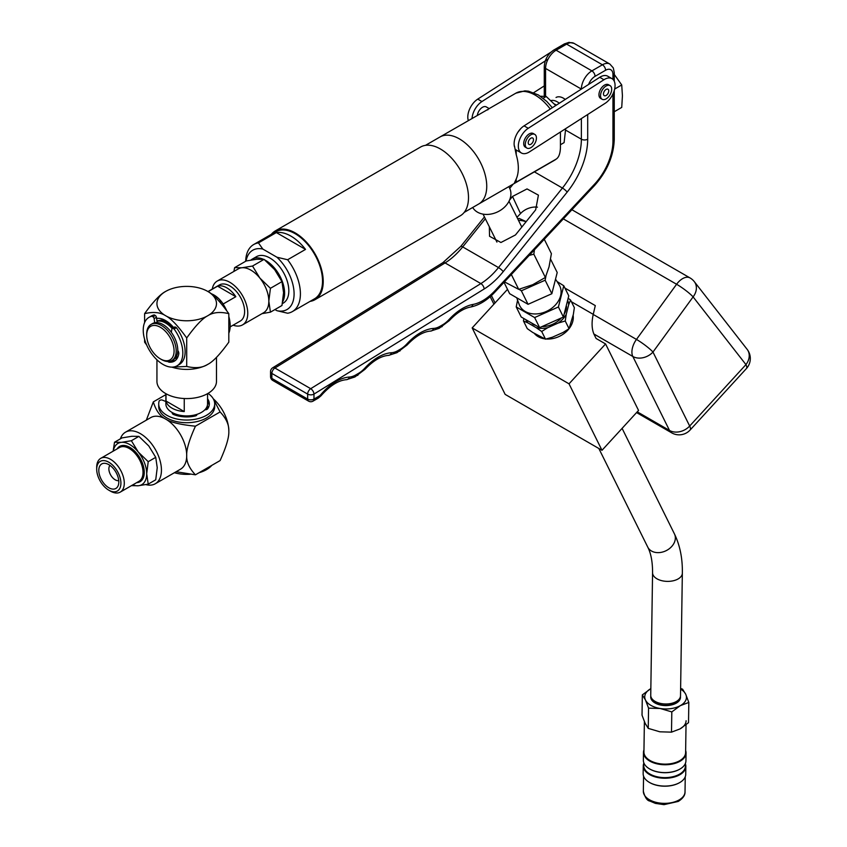 <?xml version="1.0" encoding="UTF-8"?>
<svg xmlns="http://www.w3.org/2000/svg" width="847" height="847" viewBox="0 0 847 847"><rect width="100%" height="100%" fill="white"/><g stroke="black" fill="none" stroke-linecap="round" stroke-linejoin="round"><path stroke-width="1.27" d="M560.439 132.005L560.439 147.59C560.227 153.561 558.819 157.394 556.225 159.067L516.215 182.169L514.478 182.751L516.215 178.992A38.708 22.35 -120 0 0 518.322 168.055A38.708 22.35 -120 0 0 516.215 154.683L514.478 146.055M554.52 160.242L556.225 159.067A38.708 22.35 60 0 1 554.52 160.242L478.724 204A38.708 22.35 -120 0 0 486.739 186.287A38.708 22.35 -120 0 0 469.841 147.325A38.708 22.35 -120 0 0 440.017 136.96L425.49 145.345M508.391 186.88L491.546 196.599M508.835 186.615L509.629 188.203A20.847 15.892 153.6 0 1 502.155 209.156A20.847 15.892 153.6 0 1 477.486 212.163A20.847 15.892 153.6 0 1 472.69 207.483M487.787 109.909A7.443 4.299 120 0 0 487.756 109.591L488.857 108.755M477.327 115.414A7.443 4.299 -60 0 1 480.895 108.511A7.443 4.299 -60 0 1 486.252 106.902L489.248 108.628L440.017 136.96A38.708 22.35 -120 0 1 469.841 147.325A38.708 22.35 -120 0 1 486.739 186.287A38.708 22.35 -120 0 1 478.724 204L464.198 212.396M517.951 132.143L521.032 128.331M560.439 144.731L564.102 142.614L565.68 128.638M555.77 105.515L546.199 96.484L543.16 98.252M546.199 96.484L540.439 96.251M253.677 244.539L275.783 231.771A38.708 22.35 60 0 1 305.619 242.147A38.708 22.35 60 0 1 322.516 281.098A38.708 22.35 60 0 1 314.502 298.822L292.384 311.58A38.708 22.35 -120 0 0 300.41 293.867A38.708 22.35 -120 0 0 287.62 259.743L305.523 249.41A38.708 22.35 -120 0 0 276.344 232.565L258.451 242.898A38.708 22.35 -120 0 0 253.677 244.539A38.708 22.35 -120 0 0 245.672 261.257M275.286 230.913L420.567 147.039A39.703 22.922 60 0 1 440.419 148.998A39.703 22.922 -120 0 1 466.358 183.99A39.703 22.922 -120 0 1 460.27 215.805L314.999 299.69A39.703 22.922 -120 0 0 321.087 267.864A39.703 22.922 -120 0 0 295.148 232.872A39.703 22.922 60 0 0 275.286 230.913A39.703 22.922 60 0 0 271.368 234.323M310.076 301.373A39.703 22.922 -120 0 0 314.999 299.69M258.451 242.898L262.814 249.06L276.937 257.223A34.24 19.767 -120 0 1 294.089 293.867A34.24 19.767 -120 0 1 276.937 310.701L287.62 313.231A38.708 22.35 -120 0 0 292.384 311.58M276.937 257.223L287.62 259.743M262.814 249.06A34.24 19.767 -120 0 0 246.075 261.035M276.937 310.701L274.947 309.557M276.344 232.565L305.523 249.41M556.288 105.187A12.504 7.221 -120 0 0 555.568 104.732A12.504 7.221 -120 0 0 554.679 104.276M559.316 103.239A14.886 8.597 -120 0 0 557.252 101.82A14.886 8.597 -120 0 0 551.005 100.581M556.373 105.123A12.652 7.305 -120 0 0 555.568 104.615A12.652 7.305 -120 0 0 554.489 104.065M270.553 376.597A4.468 2.583 180 0 0 271.866 378.418A4.468 2.583 120 0 0 272.787 380.462L308.583 401.129A4.468 2.583 -60 0 1 307.662 399.085A4.468 2.583 0 0 0 313.972 399.085L313.972 394.099A4.468 2.488 -121.7 0 0 310.701 388.688A4.468 2.583 -60 0 0 307.662 394.099A4.468 2.583 0 0 0 313.972 394.099L484.135 288.996A4.468 2.488 -121.7 0 0 480.863 283.586L310.701 388.688L274.915 368.022A4.468 2.583 120 0 0 271.866 373.432L271.866 378.418L307.662 399.085L307.662 394.099L271.866 373.432A4.468 2.583 180 0 1 270.553 371.611L270.553 376.597A4.468 4.468 0 0 0 272.787 380.462M272.67 367.81L442.833 262.708A4.468 2.488 58.3 0 1 445.067 262.919L274.915 368.022A4.468 2.488 -121.7 0 0 272.67 367.81A4.468 4.468 0 0 0 270.553 371.611M516.988 217.351L520.524 213.56A16.379 12.409 154.9 0 1 537.464 207.155M509.534 200.146L512.499 196.462L527.035 188.923L538.417 195.149L535.664 209.834L515.463 234.958L500.926 242.496L489.545 236.271L489.344 226.827M308.583 401.129A4.468 4.468 0 0 0 313.051 401.129A4.468 2.583 -120 0 0 313.972 399.085L319.234 396.047A4.468 2.583 120 0 0 320.727 394.755A46.151 26.649 -60 0 1 349.388 377.053A22.329 12.896 120 0 0 355.835 374.914L358.44 373.411A22.329 12.896 120 0 0 364.877 368.106A46.151 26.649 -60 0 1 391.505 352.733A22.329 12.896 120 0 0 397.942 350.605L400.546 349.102A22.329 12.896 120 0 0 406.994 343.797A46.151 26.649 -60 0 1 433.611 328.424A22.329 12.896 120 0 0 440.048 326.296L442.663 324.782A22.329 12.896 120 0 0 449.101 319.478A46.151 26.649 -60 0 1 472.933 304.454A43.176 24.923 120 0 0 494.743 290.923L594.393 184.339A43.176 24.923 120 0 0 612.953 141.195L612.953 93.964M565.256 99.427A14.886 8.597 -120 0 0 556.034 97.479M551.005 52.112L477.74 99.12A14.886 8.597 120 0 0 468.359 120.592M533.726 92.672L545.574 85.071M548.083 59.11L481.943 101.545A14.886 8.597 120 0 0 472.033 118.474M603.943 79.734A14.886 8.597 -60 0 1 611.979 78.644A14.886 8.597 -60 0 1 614.371 90.195A14.886 8.597 -60 0 1 605.118 103.334L529.439 151.888A14.886 8.597 -60 0 1 521.413 152.989A14.886 8.597 -60 0 1 519.02 141.428A14.886 8.597 -60 0 1 528.263 128.289L603.943 79.734L599.74 77.299A14.886 8.597 -60 0 1 607.765 76.209L611.979 78.644M514.478 146.69A14.886 8.597 -60 0 1 524.06 125.864L599.74 77.299M614.647 89.051L621.73 84.965L614.011 74.081M614.266 111.73L621.73 107.421L622.429 95.796L621.73 84.965M504.452 281.871L518.692 289.346L532.689 284.719L545.373 277.467L549.036 266.869L551.397 253.655L544.272 239.288M511.344 274.513L518.692 289.346M526.188 221.618L519.179 218.441L517.708 218.812M529.195 255.413L533.832 254.185L545.373 277.467M533.832 254.185L534.436 249.801M526.061 221.776A25.315 19.29 -26.4 0 0 518.459 220.336M600.587 98.368A7.888 4.553 -60 0 1 599.38 92.048A7.888 4.553 -60 0 1 604.536 85.092A7.888 4.553 120 0 1 608.474 84.7L610.052 85.611A7.888 4.553 120 0 0 606.113 86.002A7.888 4.553 -60 0 0 600.957 92.958A7.888 4.553 -60 0 0 602.164 99.279L600.587 98.368M610.052 85.611A7.888 4.553 120 0 1 611.269 91.942A7.888 4.553 120 0 1 606.113 98.887A7.888 4.553 -60 0 1 602.164 99.279M606.113 95.489A3.727 2.149 -60 0 1 604.25 95.669A3.727 2.149 -60 0 1 603.678 92.683A3.727 2.149 -60 0 1 606.113 89.411A3.727 2.149 120 0 1 607.977 89.221A3.727 2.149 120 0 1 608.538 92.207A3.727 2.149 120 0 1 606.113 95.489M525.331 147.166A7.888 4.553 -60 0 1 524.124 140.846A7.888 4.553 -60 0 1 529.269 133.89A7.888 4.553 120 0 1 533.218 133.498L534.796 134.408A7.888 4.553 120 0 0 530.857 134.8A7.888 4.553 -60 0 0 525.701 141.756A7.888 4.553 -60 0 0 526.908 148.077L525.331 147.166M534.796 134.408A7.888 4.553 120 0 1 536.003 140.74A7.888 4.553 120 0 1 530.857 147.685A7.888 4.553 -60 0 1 526.908 148.077M530.857 144.286A3.727 2.149 -60 0 1 528.994 144.466A3.727 2.149 -60 0 1 528.422 141.491A3.727 2.149 -60 0 1 530.857 138.209A3.727 2.149 120 0 1 532.71 138.019A3.727 2.149 120 0 1 533.282 141.004A3.727 2.149 120 0 1 530.857 144.286M264.793 259.955A26.797 15.468 -120 0 1 284.613 293.253A26.797 15.468 60 0 1 282.707 301.723M263.396 259.288A26.797 15.468 -120 0 0 252.268 259.108L256.482 256.673A26.797 15.468 -120 0 1 277.128 263.851A26.797 15.468 -120 0 1 288.827 290.828A26.797 15.468 60 0 1 283.279 303.088L282.358 303.628M252.268 259.108A26.797 15.468 -120 0 0 250.934 260.05M270.426 312.162L281.966 305.502L283.565 292.649L281.966 281.638L274.619 269.59L264.063 259.373L256.715 259.256L246.17 260.971L234.63 267.641L241.977 267.758L252.522 266.043L259.881 278.091L270.426 288.308L268.827 301.161L270.426 312.162L262.009 313.655M233.878 271.442L234.63 267.641M264.063 259.373L252.522 266.043M281.966 281.638L270.426 288.308M212.269 289.071A25.315 14.611 60 0 1 217.213 281.066L238.272 268.901A25.315 14.611 -120 0 1 241.977 267.758A25.315 14.611 -120 0 1 250.924 270.161A25.315 14.611 60 0 1 259.881 278.091A25.315 14.611 60 0 1 268.827 301.161A25.315 14.611 60 0 1 263.586 312.744L242.528 324.899A25.315 14.611 60 0 1 233.116 325.174M217.213 281.066A25.315 14.611 60 0 1 229.876 282.316A25.315 14.611 60 0 1 246.403 304.624A25.315 14.611 60 0 1 242.528 324.899M174.08 350.997A19.354 11.17 60 0 1 160.39 358.895A19.354 11.17 60 0 1 146.7 335.19A19.354 11.17 -120 0 1 160.39 327.291A19.354 11.17 -120 0 1 174.08 350.997M151.02 324.433L152.598 323.522A20.847 12.038 -120 0 1 168.659 329.112A20.847 12.038 -120 0 1 177.764 350.086A20.847 12.038 -120 0 1 173.444 359.626L171.867 360.536A20.847 12.038 60 0 0 176.187 350.997A20.847 12.038 -120 0 0 167.081 330.023A20.847 12.038 -120 0 0 151.02 324.433A20.847 12.038 -120 0 0 146.7 333.983L146.7 335.19M171.867 360.536A20.847 12.038 60 0 1 161.449 359.509L160.39 358.895M230.162 326.878L240.294 321.034A20.847 12.038 -120 0 0 244.614 311.495A20.847 12.038 -120 0 0 235.508 290.51A20.847 12.038 -120 0 0 219.447 284.931L207.97 291.559M174.673 358.726A20.847 12.038 -120 0 0 176.081 358.112A20.847 12.038 -120 0 0 178.177 356.259M172.11 328.488A20.847 12.038 -120 0 0 156.991 321.288M235.837 296.694A20.847 12.038 -120 0 0 217.594 286.17L235.837 296.694L223.195 303.988A20.847 12.038 60 0 0 211.221 293.75M217.594 286.17L208.118 291.643M144.604 322.591L144.604 313.655C153.286 311.59 160.305 312.289 165.652 315.74A29.772 17.194 0 0 0 207.769 315.74C202.422 318.461 195.403 325.873 186.711 337.974C178.008 325.862 170.999 318.451 165.652 315.74A29.772 17.194 180 0 1 165.652 291.432L165.652 291.432A29.772 17.194 0 0 1 207.769 291.432L207.769 291.432A29.772 17.194 180 0 1 207.769 315.74C213.105 312.289 220.125 311.59 228.817 313.655C220.125 301.553 213.116 294.153 207.769 291.432L207.769 291.432M144.604 313.655C153.296 301.553 160.316 294.142 165.652 291.432M207.886 364.295A29.772 17.194 180 0 1 207.769 364.369C202.454 367.82 195.445 368.519 186.711 366.455L186.711 337.974M186.711 366.455L172.65 367.1M146.647 344.951L144.604 342.146L144.604 339.287M216.483 357.328L216.483 381.383A29.772 17.194 180 0 1 198.103 397.275A29.772 17.194 180 0 1 165.652 393.548A29.772 17.194 0 0 1 156.939 381.383L156.939 359.806M228.817 313.655L228.817 342.146C220.093 354.29 213.073 361.69 207.769 364.369L207.769 364.369A29.772 17.194 180 0 1 171.899 367.132M207.557 393.664L207.557 403.881A20.847 12.038 180 0 1 201.448 412.383A20.847 12.038 180 0 1 178.738 414.998A20.847 12.038 180 0 1 165.864 403.881L165.864 393.664M207.388 405.395A20.847 12.038 180 0 1 207.557 406.92A20.847 12.038 180 0 1 207.144 409.292A20.847 12.038 180 0 0 207.557 406.92A20.847 12.038 180 0 0 207.388 405.395M184.244 398.524L184.244 411.568A20.847 12.038 0 0 1 166.012 401.044L184.244 411.568M166.012 393.749L166.012 401.044M219.129 301.299L219.627 301.013A1.683 0.974 60 0 1 220.474 301.098L221.459 301.67A27.993 16.157 60 0 1 226.774 310.849M228.817 316.513A27.993 16.157 60 0 1 228.817 333.21M221.459 301.67L220.125 302.443M175.414 327.111L176.409 327.683A27.993 16.157 60 0 1 179.331 364.475L177.023 365.819A27.993 16.157 -120 0 0 174.09 329.017L173.095 328.445A1.683 0.974 60 0 0 172.259 328.361L174.577 327.027A1.683 0.974 60 0 1 175.414 327.111L173.095 328.445M149.03 317.339L151.348 315.995A27.993 16.157 60 0 1 154.27 314.904L155.266 315.476L152.947 316.81L151.952 316.238A27.993 16.157 -120 0 0 149.03 317.339A27.993 16.157 -120 0 0 149.03 349.652A27.993 16.157 -120 0 0 177.023 365.819M171.327 360.822A2.679 1.546 -120 0 0 171.518 360.854A22.625 13.065 -120 0 0 175.435 360.399M155.266 315.476A1.683 0.974 -120 0 1 156.43 317.286L157.182 322.58M154.27 314.904L151.952 316.238M176.409 327.683L174.09 329.017M177.754 350.478A3.219 1.853 -120 0 1 178.802 353.75A22.625 13.065 60 0 1 174.334 361.171A22.625 13.065 60 0 1 169.199 362.188A2.679 1.546 -120 0 1 167.907 361.51M172.259 328.361A1.683 0.974 60 0 0 171.93 328.901L171.348 332.342M156.43 317.286L154.122 318.62A1.683 0.974 -120 0 0 152.947 316.81M154.122 318.62L154.694 322.728M214.704 403.881L214.704 406.549A27.993 16.157 180 0 1 186.711 422.706A27.993 16.157 180 0 1 158.717 406.549L158.717 403.881A27.993 16.157 0 0 0 186.711 420.038A27.993 16.157 0 0 0 214.704 403.881A27.993 16.157 0 0 0 208.013 393.4M209.22 405.215A22.625 13.065 0 0 0 207.557 401.467M195.064 414.903L195.911 415.761M174.471 413.622L173.212 414.342M165.864 401.52L162.38 400.112A1.683 0.974 0 0 0 160.231 400.218L159.236 400.79A27.993 16.157 0 0 0 158.717 403.881M207.557 398.789A22.625 13.065 180 0 1 209.336 403.881A22.625 13.065 180 0 1 207.653 408.826A2.679 1.546 0 0 1 204.868 409.779M196.938 414.363A2.679 1.546 180 0 1 196.949 414.532A2.679 1.546 180 0 1 195.286 415.962A22.625 13.065 180 0 1 173.582 414.522A3.219 1.853 180 0 1 172.227 413.008A3.219 1.853 180 0 1 172.312 412.584M213.275 398.789A29.772 17.194 60 0 1 228.817 431.229C229.145 424.866 226.234 418.439 220.104 411.949L213.635 399.456M176.112 471.726L195.435 474.818L220.104 460.577C226.234 446.994 229.145 437.211 228.817 431.229M145.875 484.611A29.772 17.194 60 0 0 155.276 483.753A29.772 17.194 60 0 0 159.839 459.9A29.772 17.194 60 0 0 140.39 433.653A29.772 17.194 -120 0 0 125.504 432.182A29.772 17.194 -120 0 0 120.38 438.841M195.435 474.818C189.283 468.296 186.372 461.869 186.711 455.538A29.772 17.194 -120 0 0 165.652 419.074A29.772 17.194 -120 0 0 150.766 417.592L125.504 432.182M155.276 483.753L180.538 469.174A29.772 17.194 -120 0 0 186.711 455.538C186.372 449.609 189.273 439.826 195.435 426.189C180.549 424.707 170.628 422.335 165.652 419.074C160.009 416.205 155.901 410.477 153.318 401.88L146.33 420.154M195.435 426.189L220.104 411.949M153.318 401.88L165.864 394.638M211.814 465.352A27.993 16.157 180 0 1 199.077 472.711M190.247 474.246A27.993 16.157 180 0 1 174.387 472.721M120.909 483.192A17.12 9.889 60 0 1 108.808 490.18A17.12 9.889 60 0 1 96.696 469.217A17.12 9.889 60 0 1 108.808 462.229A17.12 9.889 60 0 1 120.909 483.192A17.12 9.889 -120 0 0 113.445 465.966A17.12 9.889 -120 0 0 100.242 461.382A17.12 9.889 -120 0 0 96.696 469.217A17.12 9.889 -120 0 0 104.17 486.443A17.12 9.889 -120 0 0 117.362 491.027A17.12 9.889 -120 0 0 120.909 483.192M98.803 470.434A14.145 8.163 -120 0 0 106.997 486.517A14.145 8.163 -120 0 0 118.146 485.723A14.145 8.163 -120 0 0 118.813 481.975A14.145 8.163 -120 0 0 105.24 463.351A14.145 8.163 -120 0 0 98.803 470.434M109.962 465.405A8.936 5.156 -120 0 0 108.871 468.878A8.936 5.156 -120 0 0 112.238 477.263A8.936 5.156 -120 0 0 118.739 480.598M113.138 451.186L114.525 442.229L122.042 437.888L131.963 436.269L138.887 436.385L148.807 445.988L155.732 457.338L157.235 467.692L155.732 479.794L148.214 484.135L138.283 485.755L131.37 485.638M114.525 442.229L121.439 442.346L131.37 440.726L138.283 452.065L148.214 461.679L146.7 473.769L148.214 484.135M148.214 461.679L155.732 457.338M131.37 440.726L138.887 436.385M113.276 451.102A23.822 13.753 60 0 1 121.439 442.346A23.822 13.753 -120 0 1 138.283 452.065A23.822 13.753 60 0 1 146.7 473.769A23.822 13.753 60 0 1 138.283 485.755A23.822 13.753 -120 0 1 132.778 484.886M136.632 482.663A20.392 11.773 60 0 0 143.852 468.105A20.392 11.773 60 0 0 129.866 447.396A20.392 11.773 -120 0 0 117.13 448.878M120.242 492.118L138.982 481.308A19.502 11.265 60 0 0 141.968 465.681A19.502 11.265 60 0 0 129.231 448.487A19.502 11.265 -120 0 0 119.48 447.523L100.74 458.343A19.502 11.265 60 0 1 110.491 459.307A19.502 11.265 60 0 1 124.287 483.192A19.502 11.265 60 0 1 120.242 492.118A19.502 11.265 60 0 1 110.491 491.154L108.808 490.18M100.74 458.343A19.502 11.265 60 0 0 96.696 467.269L96.696 469.217M536.31 282.972A22.329 17.025 153.6 0 1 529.534 286.021M545.923 276.217L545.14 280.209L521.36 290.796L518.989 289.272M517.591 300.145L516.215 306.932L521.212 317L539.624 327.63L563.403 317.043L558.406 306.974L563.774 285.757L557.03 281.511M563.403 317.043L568.771 295.825L563.774 285.757M504.018 282.337L509.65 293.687L528.062 304.317L551.842 293.729L557.21 272.512L550.603 259.203M551.842 293.729L545.14 280.209M516.892 298.239L519.137 304.369A22.329 17.025 -26.4 0 0 534.796 313.951A22.329 17.025 -26.4 0 0 555.494 304.878A22.329 17.025 -26.4 0 0 559.009 284.592L555.77 279.552M516.215 306.932L534.626 317.561L558.406 306.974M539.624 327.63L534.626 317.561M528.062 304.317L521.36 290.796M532.244 323.745A20.847 15.892 -26.4 0 0 534.552 325.015M542.652 326.55A20.847 15.892 -26.4 0 0 561.106 318.292M564.515 313.559A20.847 15.892 -26.4 0 0 566.516 306.328M525.987 320.039A23.081 17.586 -26.4 0 0 528.02 322.951L523.467 320.971L523.774 318.652M568.273 298.377L570.55 300.007L568.644 304.867A23.081 17.586 -26.4 0 0 567.808 300.664M568.644 304.867L566.251 314.332A23.081 17.586 153.6 0 1 558.332 322.982L547.713 327.704A23.081 17.586 153.6 0 1 536.246 327.694L528.02 322.951M547.713 327.704L541.699 331.495L536.246 327.694M566.251 314.332L565.245 321.013L558.332 322.982M565.245 321.013L569.057 328.689L563.043 332.479L552.424 337.201L545.51 339.171L532.731 332.448L527.279 328.647L523.467 320.971M541.699 331.495L545.51 339.171M570.55 300.007L574.361 307.683L573.355 314.364L569.057 328.689M573.133 315.243A21.884 16.686 153.6 0 1 567.818 330.171A21.884 16.686 -26.4 0 1 546.209 339.001M534.256 333.326A21.884 16.686 -26.4 0 0 544.642 338.832M505.151 394.384L472.171 327.916L569.025 383.829L601.995 450.308L505.151 394.384M472.171 327.916L507.501 289.356M636.563 412.574L671.692 432.849A14.886 8.597 -60 0 1 669.522 430.456A14.886 11.35 -26.4 0 0 689.67 426.041A14.886 4.351 42.5 0 1 690.114 430.011L746.398 368.583A14.886 4.351 -137.5 0 0 745.953 364.602A14.886 11.837 -38 0 0 747.16 349.366L694.307 281.649A14.886 11.837 142 0 1 693.1 296.895A14.886 2.192 -144 0 0 676.594 284.264L636.457 339.425A14.886 2.192 36 0 1 652.973 352.056A14.886 11.35 153.6 0 1 632.825 356.471L593.874 333.983L596.097 338.472L605.573 343.946L638.543 410.414L601.995 450.308M569.025 383.829L605.573 343.946M593.239 314.353L571.418 301.754M593.874 333.983C591.735 328.7 591.524 322.188 593.218 314.459L595.293 305.598L564.917 288.065M563.35 218.886L676.594 284.264A14.886 8.597 -60 0 1 690.019 277.922L571.905 209.728M682.343 573.154L680.512 695.758A14.886 8.449 -179.1 0 1 671.258 703.412A14.886 8.449 -179.1 0 1 655.091 701.401A14.886 8.449 -179.1 0 1 650.74 695.313L652.571 572.71C652.603 561.974 650.994 553.451 647.764 547.13A14.886 11.35 153.6 0 0 651.481 551.005A14.886 11.35 153.6 0 0 669.098 548.867A14.886 11.35 153.6 0 0 674.434 533.896C679.982 545.362 682.618 558.448 682.343 573.154A14.886 8.449 -179.1 0 1 673.1 580.809A14.886 8.449 -179.1 0 1 656.933 578.797A14.886 8.449 -179.1 0 1 652.571 572.71M659.877 731.797A20.847 11.826 -179.1 0 1 659.834 731.797L671.502 732.147L671.809 711.914L660.226 708.505A20.847 11.826 -179.1 0 0 680.332 705.646L671.809 711.914M659.834 731.797L648.251 728.378L645.118 723.296A20.847 11.826 -179.1 0 1 645.107 723.274L642.026 715.133L642.333 694.9L650.856 688.622M688.823 702.438L680.332 705.646A20.847 11.826 -179.1 0 0 685.731 694.286L688.823 702.438L688.516 722.671L679.982 728.939A20.847 11.826 0.9 0 0 686.091 720.744M644.387 721.633L643.932 751.998A20.847 11.826 0.9 0 0 656.711 763.126A20.847 11.826 0.9 0 0 679.506 760.818A20.847 11.826 0.9 0 0 685.615 752.623L686.028 724.778M649.247 768.705A20.847 11.826 0.9 0 0 649.405 768.801A20.847 11.826 0.9 0 0 679.379 769.394A20.847 11.826 0.9 0 0 679.633 769.256A20.847 11.826 0.9 0 0 679.792 769.161M643.773 762.671L643.731 765.476A20.847 11.826 0.9 0 0 656.51 776.614A20.847 11.826 0.9 0 0 679.305 774.306A20.847 11.826 0.9 0 0 685.414 766.101L685.456 763.295M649.046 782.194A20.847 11.826 0.9 0 0 649.204 782.289A20.847 11.826 0.9 0 0 679.178 782.882A20.847 11.826 0.9 0 0 679.432 782.744A20.847 11.826 0.9 0 0 679.59 782.649M649.405 768.801L649.088 768.61A21.291 12.08 -179.1 0 0 679.707 769.214A21.291 12.08 0.9 0 0 679.961 769.065A21.291 12.08 0.9 0 0 685.932 760.839L686.049 752.994A21.291 12.08 0.9 0 1 679.823 761.368A21.291 12.08 -179.1 0 1 656.531 763.729A21.291 12.08 -179.1 0 1 643.476 752.358A21.291 12.08 -179.1 0 1 643.964 749.902M686.049 752.994A21.291 12.08 0.9 0 0 685.647 750.527M679.432 782.744L679.76 782.554A21.291 12.08 0.9 0 1 679.495 782.702A21.291 12.08 -179.1 0 1 648.887 782.088A21.291 12.08 -179.1 0 1 643.159 773.692L643.275 765.847A21.291 12.08 -179.1 0 0 656.33 777.218A21.291 12.08 -179.1 0 0 679.622 774.857A21.291 12.08 0.9 0 0 685.848 766.482A21.291 12.08 0.9 0 0 685.445 764.015M643.275 765.847A21.291 12.08 -179.1 0 1 643.762 763.391M679.76 782.554A21.291 12.08 0.9 0 0 685.731 774.327L685.848 766.482M649.088 768.61A21.291 12.08 -179.1 0 1 643.36 760.204L643.476 752.358M679.982 728.939L671.502 732.147M680.617 688.41L682.587 689.183L685.721 694.265A20.847 11.826 0.9 0 0 680.607 689.087M650.835 688.643A20.847 11.826 -179.1 0 0 645.456 699.982L645.467 700.003A20.847 11.826 0.9 0 0 660.184 708.494L648.558 708.145L645.467 700.003L642.333 694.9M680.427 696.562A14.886 8.449 -179.1 0 1 676.308 703.116A14.886 8.449 -179.1 0 1 676.128 703.211A14.886 8.449 -179.1 0 1 654.72 702.788A14.886 8.449 -179.1 0 1 650.792 696.118M648.251 728.378L648.558 708.145M651.174 697.441A14.441 8.195 0.9 0 0 660.438 704.736A14.441 8.195 0.9 0 0 675.811 703.031A14.441 8.195 0.9 0 0 680.003 697.875M552.329 107.717L546.802 101.46L538.396 94.959L528.496 91.19L524.896 90.862L515.812 93.202A38.708 22.35 60 0 1 550.254 109.051M516.215 149.813L516.215 154.683M516.215 178.992L516.215 182.169M587.691 114.514L587.691 139.204A58.062 33.52 -60 0 1 567.162 192.11L503.224 271.643A58.062 33.52 -60 0 1 484.135 288.996M612.953 79.374L612.953 74.515A10.418 6.014 120 0 0 605.584 70.259L595.06 76.336A10.418 6.014 120 0 0 588.612 84.446M319.234 396.047A4.468 2.583 60 0 1 318.313 398.09L320.992 395.803C329.907 385.681 338.408 380.303 346.508 379.678L354.904 376.957L365.015 369.303C373.389 360.536 381.256 355.888 388.614 355.369L397.021 352.648L407.132 344.983C415.506 336.217 423.373 331.579 430.731 331.061L439.127 328.34L449.238 320.674C456.586 312.892 463.701 308.34 470.583 307.027C479.084 305.28 487.163 300.325 494.849 292.151L594.499 185.567C607.045 171.454 613.641 156.049 614.266 139.374L614.266 90.565M320.727 394.755A4.468 1.059 40 0 1 320.992 395.803M349.388 377.053A4.468 3.409 86.5 0 1 346.508 379.678M355.835 374.914A4.468 2.583 60 0 1 354.904 376.957M358.44 373.411A4.468 2.583 60 0 1 357.519 375.454M364.877 368.106A4.468 1.302 42.5 0 1 365.015 369.303M391.505 352.733A4.468 3.409 86.5 0 1 388.614 355.369M397.942 350.605A4.468 2.583 60 0 1 397.021 352.648M400.546 349.102A4.468 2.583 60 0 1 399.625 351.145M406.994 343.797A4.468 1.302 42.5 0 1 407.132 344.983M433.611 328.424A4.468 3.409 86.5 0 1 430.731 331.061M440.048 326.296A4.468 2.583 60 0 1 439.127 328.34M442.663 324.782A4.468 2.583 60 0 1 441.732 326.836M449.101 319.478A4.468 1.302 42.5 0 1 449.238 320.674M472.933 304.454A4.468 3.272 79.6 0 1 470.583 307.027M494.743 290.923A4.468 1.366 43.1 0 1 494.849 292.151M594.393 184.339A4.468 1.366 43.1 0 1 594.499 185.567M612.953 141.195A4.468 2.583 0 0 0 614.266 139.374M612.953 74.515A4.468 2.583 0 0 0 614.266 72.694L613.313 67.929L609.872 64.054A14.886 8.597 120 0 0 602.429 64.796L591.894 70.873A14.886 8.597 120 0 0 581.37 89.083L545.574 68.438A14.886 8.597 -60 0 1 556.108 50.206L566.632 44.129A14.886 8.597 -60 0 1 574.075 43.388L609.872 64.054M605.584 70.259A4.468 2.583 -120 0 0 602.429 64.796L566.632 44.129A4.468 2.583 60 0 0 564.398 43.906L569.004 42.35L574.075 43.388M595.06 76.336A4.468 2.583 -120 0 0 591.894 70.873L556.108 50.206A4.468 2.583 60 0 0 553.874 49.984L564.398 43.906M581.37 118.569L581.37 139.204A53.594 30.947 -60 0 1 562.419 188.045L498.491 267.578A53.594 30.947 -60 0 1 480.863 283.586L445.067 262.919A53.594 30.947 120 0 0 462.695 246.911L485.342 218.748M587.691 139.204A4.468 2.583 180 0 1 581.37 139.204L565.701 130.152M567.162 192.11A4.468 0.942 -141.2 0 0 562.419 188.045L534.393 171.867M503.224 271.643A4.468 0.942 -141.2 0 0 498.491 267.578L462.695 246.911A4.468 0.942 38.8 0 0 460.8 246.361L484.442 216.938M509.725 188.405L513.176 184.117M545.574 96.399L545.574 68.438A4.468 2.583 0 0 1 544.272 66.617C544.748 59.502 547.956 53.954 553.874 49.984M520.524 213.56L512.499 196.462M477.74 99.12L481.943 101.545M528.263 128.289L524.06 125.864M521.35 226.16A18.952 14.441 153.6 0 1 522.292 226.456M156.6 318.43A23.822 13.753 60 0 1 173.656 327.556M220.474 301.098L219.458 301.68M171.518 360.854L169.199 362.188M196.599 414.469L196.599 415.305M173.169 414.321L173.169 413.029M495.072 302.919L491.419 295.561M593.218 314.459L636.457 339.425A14.886 8.597 -60 0 0 632.825 356.471L669.522 430.456L637.251 411.822M693.1 296.895L652.973 352.056L689.67 426.041L745.953 364.602L693.1 296.895M685.255 776.784L685.022 791.85A20.847 11.826 0.9 0 1 678.923 800.044A20.847 11.826 -179.1 0 1 656.129 802.363A20.847 11.826 -179.1 0 1 643.339 791.225L643.572 776.159M515.812 93.202L489.164 108.585M614.266 81.27L614.266 72.694M442.833 262.708L460.8 246.361M544.272 96.272L544.272 66.617M313.051 401.129L318.313 398.09M521.413 152.989L517.199 150.554M521.805 227.07L509.005 201.268M496.924 242.104L483.055 214.143M177.849 357.085L176.081 358.112M157.341 320.791L161.279 320.145L164.614 321.129L169.696 324.412L173.137 327.853M671.692 432.849A14.886 14.886 0 0 0 690.114 430.011M746.398 368.583A14.886 14.886 0 0 0 747.16 349.366M694.307 281.649A14.886 14.886 0 0 0 690.019 277.922M493.907 304.189L490.18 296.672M651.152 697.377L651.131 698.976M680.035 697.812L680.003 699.4M622.1 428.37L674.434 533.896M598.829 448.476L647.764 547.13M685.022 791.85C685.202 795.238 682.947 798.435 678.267 801.431L664.006 804.65L655.366 803.38L649.935 801.082C647.14 800.722 644.938 797.44 643.339 791.225"/></g></svg>
